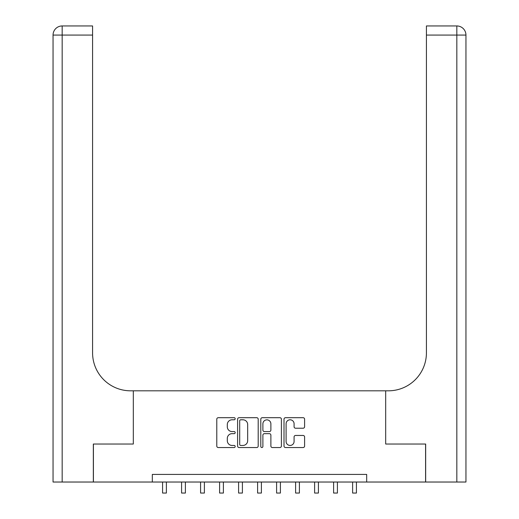 <?xml version="1.0" encoding="UTF-8"?>
<svg xmlns="http://www.w3.org/2000/svg" width="519" height="519" viewBox="0 0 519 519"><rect width="100%" height="100%" fill="white"/><g stroke="black" fill="none" stroke-linecap="round" stroke-linejoin="round"><path stroke-width="0.78" d="M235.178 418.742A1.044 1.044 0 0 0 234.134 417.698L218.278 417.698A1.492 1.492 0 0 0 216.786 419.19L216.786 446.048A1.492 1.492 0 0 0 218.278 447.54L234.134 447.54A1.044 1.044 0 0 0 235.178 446.496A1.044 1.044 0 0 0 234.134 445.451L232.077 445.451A4.775 4.775 0 0 1 227.303 440.676L227.303 438.438A4.775 4.775 0 0 1 232.077 433.663L234.134 433.663A1.044 1.044 0 0 0 235.178 432.619A1.044 1.044 0 0 0 234.134 431.574L232.077 431.574A4.775 4.775 0 0 1 227.303 426.8L227.303 424.561A4.775 4.775 0 0 1 232.077 419.787L234.134 419.787A1.044 1.044 0 0 0 235.178 418.742M303.109 428.22A1.492 1.492 0 0 0 304.601 426.728L304.601 419.19A1.492 1.492 0 0 0 303.109 417.698L285.502 417.698A1.492 1.492 0 0 0 284.01 419.19L284.01 446.048A1.492 1.492 0 0 0 285.502 447.54L303.109 447.54A1.492 1.492 0 0 0 304.601 446.048L304.601 436.946A1.492 1.492 0 0 0 303.109 435.454L295.577 435.454A1.492 1.492 0 0 0 294.085 436.946L294.085 441.461A3.99 3.99 0 0 1 290.089 445.451A3.99 3.99 0 0 1 286.099 441.461L286.099 423.776A3.99 3.99 0 0 1 290.089 419.787A3.99 3.99 0 0 1 294.085 423.776L294.085 426.728A1.492 1.492 0 0 0 295.577 428.22L303.109 428.22M152.32 482.028L93.414 482.028L93.414 444.024L133.318 444.024L133.318 390.813L385.682 390.813L385.682 444.024L385.682 390.813L388.42 390.813A38.004 38.004 0 0 0 426.423 352.803L426.423 25.95L456.83 25.95A9.121 9.121 0 0 1 465.952 35.071L465.952 482.028L425.664 482.028L425.664 444.024L385.682 444.024L425.586 444.024L425.586 482.028L366.68 482.028L366.68 474.424L152.32 474.424L152.32 482.028L366.68 482.028M258.196 419.19A1.492 1.492 0 0 0 256.704 417.698L239.097 417.698A1.492 1.492 0 0 0 237.598 419.19L237.598 446.048A1.492 1.492 0 0 0 239.097 447.54L256.704 447.54A1.492 1.492 0 0 0 258.196 446.048L258.196 419.19M262.296 417.698L279.903 417.698A1.492 1.492 0 0 1 281.402 419.19L281.402 446.048A1.492 1.492 0 0 1 279.903 447.54L272.371 447.54A1.492 1.492 0 0 1 270.879 446.048L270.879 435.156A1.492 1.492 0 0 0 269.387 433.663L264.385 433.663A1.492 1.492 0 0 0 262.893 435.156L262.893 446.496A1.044 1.044 0 0 1 261.848 447.54A1.044 1.044 0 0 1 260.804 446.496L260.804 419.19A1.492 1.492 0 0 1 262.296 417.698M240.738 419.787A1.044 1.044 0 0 0 239.694 420.831L239.694 444.407A1.044 1.044 0 0 0 240.738 445.451L242.898 445.451A4.775 4.775 0 0 0 247.673 440.676L247.673 424.561A4.775 4.775 0 0 0 242.898 419.787L240.738 419.787M270.879 423.854A3.99 3.99 0 0 0 266.889 419.858A3.99 3.99 0 0 0 262.893 423.854L262.893 430.082A1.492 1.492 0 0 0 264.385 431.574L269.387 431.574A1.492 1.492 0 0 0 270.879 430.082L270.879 423.854M162.583 482.028L162.583 493.05L166.385 493.05L166.385 482.028M181.585 482.028L181.585 493.05L185.387 493.05L185.387 482.028M200.587 482.028L200.587 493.05L204.389 493.05L204.389 482.028M219.595 482.028L219.595 493.05L223.391 493.05L223.391 482.028M238.597 482.028L238.597 493.05L242.399 493.05L242.399 482.028M93.336 444.024L133.318 444.024L133.318 390.813L130.58 390.813A38.004 38.004 0 0 1 92.577 352.803L92.577 35.071L62.17 35.071L62.17 482.028L93.336 482.028L93.336 444.024M62.17 482.028L53.048 482.028L53.048 35.071A9.121 9.121 0 0 1 62.17 25.95L92.577 25.95L92.577 35.071M92.577 25.95L62.17 25.95A9.121 9.121 0 0 0 53.048 35.071L62.17 35.071L62.17 25.95M130.58 390.813A38.004 38.004 0 0 1 92.577 352.803M426.423 25.95L456.83 25.95L454.547 25.95L456.83 25.95L456.83 35.071L426.423 35.071M388.42 390.813A38.004 38.004 0 0 0 426.423 352.803M257.599 482.028L257.599 493.05L261.401 493.05L261.401 482.028M276.601 482.028L276.601 493.05L280.403 493.05L280.403 482.028M295.609 482.028L295.609 493.05L299.405 493.05L299.405 482.028M314.611 482.028L314.611 493.05L318.413 493.05L318.413 482.028M333.613 482.028L333.613 493.05L337.415 493.05L337.415 482.028M352.615 482.028L352.615 493.05L356.417 493.05L356.417 482.028M162.583 493.05L166.385 493.05M181.585 493.05L185.387 493.05M200.587 493.05L204.389 493.05M219.595 493.05L223.391 493.05M238.597 493.05L242.399 493.05M456.83 482.028L456.83 35.071L465.952 35.071M257.599 493.05L261.401 493.05M276.601 493.05L280.403 493.05M295.609 493.05L299.405 493.05M314.611 493.05L318.413 493.05M333.613 493.05L337.415 493.05M352.615 493.05L356.417 493.05"/></g></svg>
